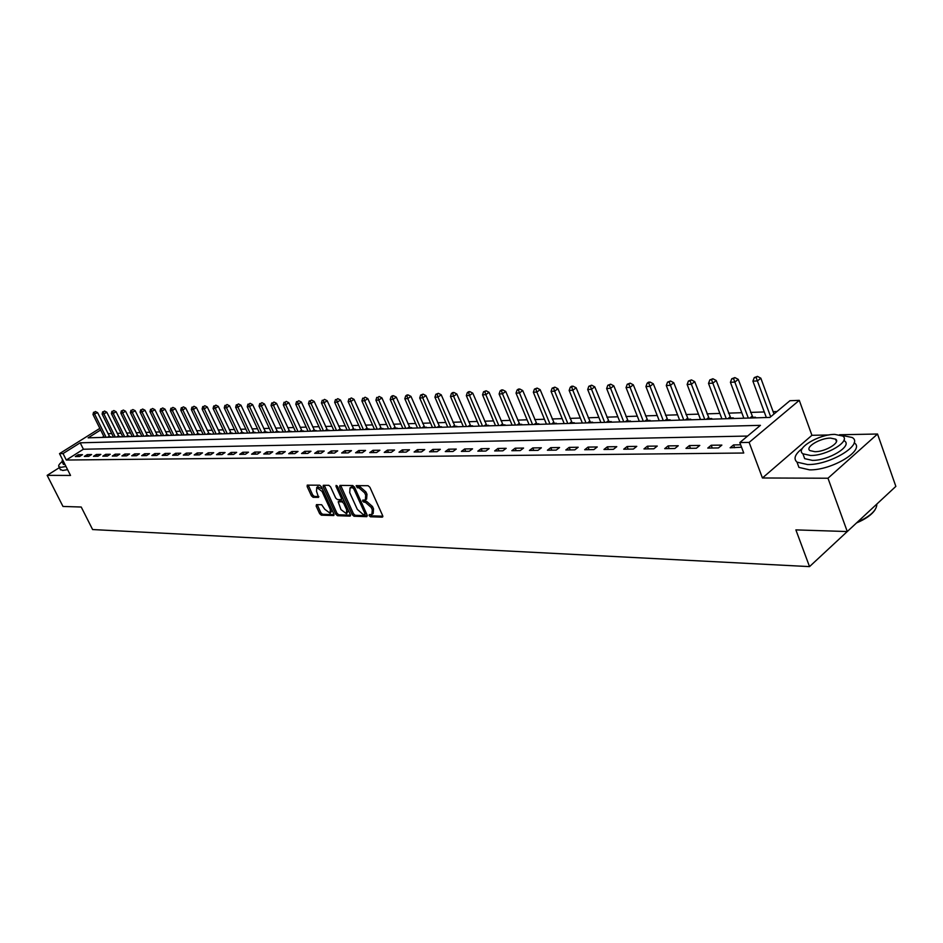 <?xml version="1.0" encoding="UTF-8"?>
<svg xmlns="http://www.w3.org/2000/svg" width="943" height="943" viewBox="0 0 943 943"><rect width="100%" height="100%" fill="white"/><g stroke="black" fill="none" stroke-linecap="round" stroke-linejoin="round"><path stroke-width="1.41" d="M369.184 515.668L370.446 516.776L382.233 517.153L382.646 515.621L369.915 487.295L368.088 485.704L356.159 485.621L357.338 487.779L358.847 487.79L364.646 492.859L365.707 495.216L365.354 499.979L362.725 500.167L362.654 501.204L365.424 502.348L371.212 507.428L372.261 509.774L371.907 514.465L369.255 514.642L369.184 515.668M370.399 514.63L371.707 515.845L382.834 516.198M357.291 485.586L358.611 486.859L360.12 486.871L358.847 487.79M363.857 500.155L366.686 501.428L365.424 502.348M316.483 504.611L316.153 506.085L319.642 513.652L321.351 515.184L333.822 515.526L333.905 514.1L321.363 486.741L319.63 485.209L307.229 485.138L307.159 486.588L311.402 495.794L313.123 497.315L318.557 497.362L316.53 491.338L316.742 487.448L322.058 491.421L330.309 509.409L330.097 513.228L324.769 509.255L321.669 504.741L316.483 504.611M747.61 436.055L83.408 449.233L66.293 460.031L63.04 453.571L59.515 453.63L99.84 428.37M809.53 566.613L847.262 531.534L827.978 478.231L877.532 434.016L895.85 486.388L847.274 531.546L795.88 529.895L809.53 566.613L92.614 529.553L81.228 507.028L62.981 506.45L47.15 475.355L70.525 475.449L59.515 453.63M828.921 434.971L811.935 435.301L762.439 477.983L827.978 478.231M762.439 477.983L749.119 442.408L739.807 442.562L760.435 425.34L80.19 442.809L63.04 453.571M66.293 460.031L743.744 453.017L739.807 442.562M352.222 514.678L353.99 516.245L366.792 516.658L367.192 515.149L354.521 487.118L352.717 485.539L339.975 485.409L339.61 486.953L352.222 514.678L353.472 513.758L355.252 515.326L367.369 515.715M349.971 516.116L337.476 515.703L335.743 514.159L323.19 486.765L323.272 485.303L328.824 485.303L330.58 486.847L335.696 498.057L337.453 499.601L341.283 499.625L341.378 498.163L336.038 486.447L336.109 485.409L337.523 486.47L350.348 514.619L349.971 516.116L350.525 515.715M59.374 467.634L47.15 475.355M740.656 444.813L733.56 444.919L730.13 447.772L741.552 447.218M721.866 445.096L711.199 445.249L707.769 448.078L718.436 447.937L721.866 445.096M699.789 445.426L689.392 445.579L685.974 448.361L696.37 448.231L699.789 445.426M678.265 445.744L668.115 445.898L664.709 448.656L674.846 448.514L678.265 445.744M657.259 446.063L647.37 446.204L643.963 448.927L653.853 448.797L657.259 446.063M636.773 446.369L627.119 446.51L623.724 449.198L633.378 449.068L636.773 446.369M616.781 446.664L607.351 446.805L603.968 449.469L613.386 449.339L616.781 446.664M597.249 446.958L588.043 447.1L584.672 449.728L593.878 449.599L597.249 446.958M578.189 447.241L569.195 447.383L565.824 449.976L574.817 449.858L578.189 447.241M559.564 447.524L550.771 447.654L547.411 450.224L556.205 450.106L559.564 447.524M541.365 447.795L532.771 447.925L529.424 450.459L538.005 450.353L541.365 447.795M523.565 448.066L515.173 448.196L511.837 450.695L520.23 450.589L523.565 448.066M506.179 448.326L497.963 448.444L494.651 450.931L502.855 450.825L506.179 448.326M489.169 448.585L481.142 448.703L477.83 451.155L485.857 451.049L489.169 448.585M472.537 448.833L464.675 448.951L461.386 451.379L469.237 451.273L472.537 448.833M456.259 449.068L448.573 449.186L445.285 451.591L452.97 451.485L456.259 449.068M440.334 449.316L432.813 449.422L429.536 451.803L437.057 451.697L440.334 449.316M424.739 449.552L417.384 449.658L414.118 452.003L421.474 451.909L424.739 449.552M409.486 449.776L402.272 449.882L399.019 452.216L406.233 452.11L409.486 449.776M394.539 450L387.467 450.106L384.237 452.404L391.298 452.31L394.539 450M379.899 450.224L372.968 450.318L369.75 452.605L376.67 452.51L379.899 450.224M365.554 450.436L358.764 450.53L355.558 452.793L362.336 452.699L365.554 450.436M351.491 450.648L344.855 450.742L341.661 452.982L348.297 452.888L351.491 450.648M337.724 450.848L331.205 450.954L328.023 453.159L334.541 453.076L337.724 450.848M324.215 451.049L317.826 451.155L314.667 453.335L321.044 453.253L324.215 451.049M310.978 451.249L304.719 451.343L301.56 453.512L307.819 453.43L310.978 451.249M298 451.449L291.847 451.544L288.711 453.689L294.853 453.607L298 451.449M285.257 451.638L279.234 451.732L276.11 453.854L282.134 453.772L285.257 451.638M272.763 451.827L266.857 451.909L263.745 454.019L269.651 453.948L272.763 451.827M260.504 452.003L254.704 452.098L251.604 454.184L257.404 454.113L260.504 452.003M248.481 452.192L242.775 452.275L239.699 454.349L245.392 454.267L248.481 452.192M236.669 452.369L231.07 452.451L228.006 454.502L233.593 454.432L236.669 452.369M225.071 452.534L219.578 452.616L216.525 454.656L222.018 454.585L225.071 452.534M213.696 452.711L208.297 452.793L205.256 454.809L210.643 454.738L213.696 452.711M202.509 452.876L197.217 452.958L194.187 454.95L199.48 454.88L202.509 452.876M191.535 453.041L186.325 453.123L183.319 455.104L188.506 455.033L191.535 453.041M180.738 453.206L175.634 453.277L172.628 455.245L177.732 455.174L180.738 453.206M170.141 453.359L165.119 453.442L162.137 455.386L167.159 455.316L170.141 453.359M159.732 453.524L154.793 453.595L151.823 455.528L156.75 455.457L159.732 453.524M149.489 453.677L144.644 453.748L141.686 455.658L146.53 455.599L149.489 453.677M139.434 453.819L134.66 453.889L131.714 455.787L136.476 455.728L139.434 453.819M129.545 453.972L124.853 454.043L121.918 455.929L126.598 455.858L129.545 453.972M119.808 454.113L115.199 454.184L112.288 456.058L116.885 455.988L119.808 454.113M110.248 454.267L105.71 454.326L102.811 456.176L107.337 456.117L110.248 454.267M100.842 454.396L96.375 454.467L93.487 456.306L97.942 456.247L100.842 454.396M91.589 454.538L87.204 454.609L84.328 456.424L88.701 456.365L91.589 454.538M82.477 454.679L78.163 454.738L75.299 456.553L79.613 456.495L82.477 454.679M776.973 411.537L773.13 411.667M764.278 411.961L750.534 412.409M741.799 412.704L728.479 413.14M719.863 413.423L706.979 413.847M698.468 414.13L685.985 414.543M677.593 414.826L665.499 415.226M657.212 415.498L645.495 415.887M637.303 416.158L625.952 416.535M617.865 416.806L606.868 417.16M598.876 417.431L588.208 417.784M580.322 418.044L569.973 418.386M562.181 418.645L552.138 418.975M544.441 419.234L534.705 419.552M527.09 419.8L517.648 420.118M510.128 420.366L500.957 420.672M493.519 420.908L484.619 421.203M477.264 421.45L468.636 421.733M461.363 421.981L452.97 422.252M445.78 422.488L437.635 422.759M430.527 422.994L422.617 423.254M415.58 423.49L407.906 423.749M400.94 423.973L393.479 424.22M386.595 424.456L379.345 424.692M372.532 424.916L365.483 425.152M358.741 425.376L351.892 425.599M345.221 425.823L338.572 426.036M331.96 426.26L325.5 426.472M318.958 426.684L312.675 426.896M306.192 427.108L300.086 427.309M293.674 427.521L287.733 427.721M281.379 427.933L275.604 428.122M269.321 428.334L263.698 428.511M257.474 428.723L252.005 428.9M245.84 429.1L240.524 429.277M234.418 429.489L229.243 429.654M223.196 429.855L218.163 430.02M212.175 430.22L207.283 430.385M201.342 430.574L196.58 430.739M190.686 430.927L186.066 431.081M180.231 431.281L175.728 431.423M169.94 431.611L165.567 431.764M159.827 431.953L155.571 432.094M149.89 432.283L145.741 432.413M140.106 432.601L136.075 432.743M130.488 432.92L126.562 433.049M121.022 433.238L117.203 433.356M111.71 433.544L108.021 433.721M103.813 436.373L102.162 437.422M754.706 417.879L755.484 417.23L752.573 417.313M732.581 418.539L733.359 417.902L730.519 417.985M710.998 419.187L711.776 418.551L709.006 418.633M689.934 419.812L690.712 419.187L688.013 419.27M669.377 420.437L670.155 419.812L667.514 419.894M649.303 421.038L650.081 420.425L647.499 420.495M629.7 421.627L630.466 421.014L627.955 421.097M610.545 422.193L611.312 421.592L608.848 421.674M591.827 422.759L592.593 422.169L590.188 422.24M573.521 423.301L574.287 422.723L571.941 422.794M555.639 423.843L556.405 423.266L554.107 423.324M538.147 424.362L538.901 423.796L536.661 423.855M521.031 424.88L521.785 424.315L519.593 424.374M504.281 425.376L505.035 424.821L502.89 424.88M487.896 425.871L488.651 425.317L486.541 425.376M471.854 426.342L472.608 425.8L470.545 425.859M456.153 426.814L456.895 426.271L454.88 426.33M440.77 427.273L441.513 426.743L439.532 426.802M425.694 427.733L426.436 427.203L424.503 427.262M410.936 428.169L411.678 427.639L409.781 427.698M396.473 428.605L397.203 428.087L395.341 428.134M382.292 429.03L383.023 428.511L381.196 428.57M368.383 429.442L369.126 428.935L367.334 428.982M354.757 429.855L355.487 429.348L353.731 429.395M341.39 430.256L342.12 429.749L340.399 429.808M328.282 430.645L329.001 430.149L327.315 430.197M315.41 431.034L316.129 430.538L314.479 430.586M302.786 431.411L303.505 430.916L301.878 430.975M290.397 431.776L291.116 431.293L289.513 431.34M278.232 432.142L278.951 431.67L277.383 431.717M266.303 432.507L267.01 432.024L265.466 432.071M254.575 432.849L255.282 432.377L253.773 432.424M243.058 433.202L243.766 432.731L242.28 432.778M231.742 433.532L232.449 433.073L230.988 433.12M220.638 433.874L221.334 433.415L219.896 433.45M209.723 434.193L210.407 433.745L209.004 433.78M198.985 434.523L199.68 434.063L198.301 434.11M188.447 434.829L189.13 434.381L187.775 434.428M178.074 435.147L178.757 434.699L177.425 434.735M167.889 435.454L168.561 435.006L167.253 435.053M157.858 435.749L158.542 435.312L157.245 435.348M148.004 436.043L148.688 435.607L147.414 435.654M138.315 436.338L138.986 435.902L137.737 435.937M128.778 436.621L129.45 436.196L128.213 436.232M119.396 436.904L120.056 436.479L118.853 436.515M110.166 437.175L110.826 436.762L109.636 436.798M108.115 433.662L104.968 427.273M100.642 429.984L88.123 437.835L769.924 417.419L789.939 400.716L799.275 400.351L749.119 442.408M811.935 435.301L799.275 400.351M877.532 434.016L839.541 434.758M83.408 449.233L80.19 442.809M733.56 444.919L734.621 447.713M711.199 445.249L712.248 448.019M689.392 445.579L690.441 448.302M668.115 445.898L669.165 448.597M647.37 446.204L648.419 448.868M627.119 446.51L628.156 449.139M607.351 446.805L608.388 449.41M588.043 447.1L589.08 449.67M569.195 447.383L570.232 449.917M550.771 447.654L551.808 450.165M532.771 447.925L533.797 450.4M515.173 448.196L516.198 450.636M497.963 448.444L498.988 450.872M481.142 448.703L482.156 451.096M464.675 448.951L465.701 451.32M448.573 449.186L449.587 451.532M432.813 449.422L433.815 451.744M417.384 449.658L418.386 451.956M402.272 449.882L403.262 452.157M387.467 450.106L388.469 452.357M372.968 450.318L373.958 452.546M358.764 450.53L359.754 452.734M344.855 450.742L345.833 452.923M331.205 450.954L332.184 453.111M317.826 451.155L318.805 453.288M304.719 451.343L305.685 453.465M291.847 451.544L292.813 453.63M279.234 451.732L280.189 453.807M266.857 451.909L267.812 453.972M254.704 452.098L255.659 454.137M242.775 452.275L243.73 454.29M231.07 452.451L232.025 454.443M219.578 452.616L220.521 454.597M208.297 452.793L209.24 454.75M197.217 452.958L198.148 454.903M186.325 453.123L187.256 455.045M175.634 453.277L176.553 455.186M165.119 453.442L166.039 455.328M154.793 453.595L155.713 455.469M144.644 453.748L145.552 455.61M134.66 453.889L135.568 455.74M124.853 454.043L125.749 455.87M115.199 454.184L116.095 455.999M105.71 454.326L106.606 456.129M96.375 454.467L97.27 456.259M87.204 454.609L88.088 456.377M78.163 454.738L79.047 456.495M372.355 514.135L373.169 513.534L373.534 508.843L372.261 509.774M366.686 501.428L372.473 506.497L373.534 508.843M365.778 499.66L366.615 499.047L366.98 494.297L365.707 495.216M360.12 486.871L365.919 491.94L366.98 494.297M340.682 485.421L353.472 513.758M364.611 514.454L364.882 513.393L353.766 488.816L352.505 487.72L350.053 487.885L349.723 492.635L357.314 509.361L363.031 514.406L364.611 514.454M354.568 487.225L353.778 486.8L352.505 487.72M350.914 487.272L353.778 486.8M350.525 515.173L338.726 514.807L337.476 515.703M324.251 485.256L336.981 513.263L338.726 514.807M342.274 498.776L342.851 498.14M340.989 509.633L346.423 513.652L346.67 509.786L343.759 503.385L341.991 501.829L338.172 501.806L340.989 509.633M346.765 513.405L348.415 510.363M344.419 501.593L343.252 500.922L341.991 501.829M339.162 501.228L343.252 500.922M330.415 512.992L332.066 510.08M322.365 488.934L317.685 486.777M308.22 485.091L312.652 494.898L314.373 496.431L318.828 496.513M317.213 504.635L320.879 512.768L322.6 514.289L334.093 514.654M774.003 414.024L760.824 378.19L757.465 380.925L752.903 381.149L766.341 417.525M770.679 416.794L756.109 377.483L757.453 376.387L754.282 377.577L756.109 377.483M752.903 381.149L754.282 377.577M757.453 376.387L760.824 378.19M753.033 417.926L738.239 379.369L734.88 382.068L730.424 382.292L743.85 418.209M748.306 418.067L733.56 378.662L734.903 377.589L731.78 378.756L733.56 378.662M730.424 382.292L731.78 378.756M734.903 377.589L738.239 379.369M730.966 418.586L716.208 380.512L712.849 383.176L708.511 383.4L721.914 418.857M726.263 418.727L711.564 379.817L712.908 378.756L709.831 379.911L711.564 379.817M708.511 383.4L709.831 379.911M712.908 378.756L716.208 380.512M709.442 419.234L694.72 381.632L691.372 384.261L687.141 384.473L700.519 419.505M704.751 419.376L690.123 380.948L691.455 379.899L688.425 381.031L690.123 380.948M687.141 384.473L688.425 381.031M691.455 379.899L694.72 381.632M688.437 419.859L673.75 382.717L670.414 385.322L666.288 385.534L679.632 420.13M683.769 420L669.188 382.045L670.532 381.007L667.538 382.127L669.188 382.045M666.288 385.534L667.538 382.127M670.532 381.007L673.75 382.717M875.01 509.857C871.839 514.689 865.686 519.051 856.527 522.941M857.281 522.245C869.953 516.493 876.471 510.599 876.837 504.552M802.363 448.385C794.996 454.149 793.204 458.734 797.012 462.141L807.573 464.545C829.97 465.17 864.036 444.424 852.26 437.517L841.003 435.171M797.083 462.329L798.933 467.398L809.507 469.85C831.903 470.533 865.922 449.776 854.134 442.797M844.056 439.792L844.456 440.911C852.873 445.909 828.461 460.773 812.336 460.373L804.674 458.64L803.342 454.998M810.567 455.493C826.681 455.846 851.128 440.994 842.724 436.043L834.767 434.381C818.665 434.24 794.784 448.715 802.906 453.795L810.567 455.493M830.512 438.094C820.127 437.976 804.674 447.347 809.943 450.601L814.917 451.697C825.302 451.897 840.991 442.373 835.604 439.167L830.512 438.094M62.061 461.669C59.138 464.109 58.101 465.807 58.949 466.773L61.059 467.327L65.998 466.49M60.234 469.331L62.651 470.474L67.59 469.649M65.161 464.828L63.252 464.015M62.509 459.559L62.002 461.551L63.7 461.929M667.939 420.472L653.299 383.777L649.963 386.359L645.931 386.559L659.251 420.731M663.283 420.613L648.76 383.117L650.104 382.092L648.489 382.174L647.157 383.2L648.76 383.117M645.931 386.559L647.157 383.2M650.104 382.092L653.299 383.777M647.924 421.073L633.319 384.827L629.995 387.361L626.058 387.561L639.342 421.332M643.291 421.215L628.828 384.166L630.16 383.153L627.248 384.249L628.828 384.166M626.058 387.561L627.248 384.249M630.16 383.153L633.319 384.827M628.368 421.662L613.81 385.84L610.486 388.351L606.644 388.54L619.893 421.91M623.747 421.804L609.355 385.18L610.675 384.178L607.811 385.263L609.355 385.18M606.644 388.54L607.811 385.263M610.675 384.178L613.81 385.84M609.261 422.228L594.75 386.83L591.438 389.318L587.689 389.506L600.903 422.488M604.663 422.37L590.33 386.182L591.65 385.192L588.833 386.265L590.33 386.182M587.689 389.506L588.833 386.265M591.65 385.192L594.75 386.83M590.589 422.794L576.126 387.797L572.825 390.249L569.159 390.437L582.338 423.042M586.016 422.924L572.825 390.249L571.741 387.16L573.061 386.182L571.599 386.253L570.279 387.231L571.741 387.16M569.159 390.437L570.279 387.231M573.061 386.182L576.126 387.797M572.342 423.336L557.926 388.74L554.637 391.168L551.054 391.357L564.185 423.584M567.792 423.478L554.637 391.168L553.576 388.115L554.897 387.137L552.138 388.186L553.576 388.115M551.054 391.357L552.138 388.186M554.897 387.137L557.926 388.74M554.496 423.879L540.139 389.659L536.862 392.076L533.349 392.253L546.445 424.114M549.969 424.008L536.862 392.076L535.824 389.046L537.133 388.08L534.422 389.117L535.824 389.046M533.349 392.253L534.422 389.117M537.133 388.08L540.139 389.659M537.05 424.397L522.74 390.567L519.475 392.948L516.033 393.125L529.094 424.633M532.536 424.527L519.475 392.948L518.461 389.954L519.77 389.011L518.391 389.082L517.082 390.025L518.461 389.954M516.033 393.125L517.082 390.025M519.77 389.011L522.74 390.567M519.982 424.904L505.719 391.451L502.466 393.809L499.106 393.985L512.12 425.14M515.479 425.045L502.466 393.809L501.476 390.85L502.772 389.907L501.428 389.978L500.132 390.921L501.476 390.85M499.106 393.985L500.132 390.921M502.772 389.907L505.719 391.451M503.267 425.411L489.075 392.323L485.822 394.657L482.545 394.822L495.511 425.635M498.8 425.541L485.822 394.657L484.855 391.722L486.152 390.791L483.535 391.793L484.855 391.722M482.545 394.822L483.535 391.793M486.152 390.791L489.075 392.323M486.93 425.894L472.773 393.16L469.543 395.471L466.325 395.636L479.244 426.13M482.474 426.024L469.543 395.471L468.588 392.571L469.885 391.651L468.6 391.722L467.304 392.642L468.588 392.571M466.325 395.636L467.304 392.642M469.885 391.651L472.773 393.16M470.922 426.377L456.825 393.997L453.607 396.284L450.459 396.437L463.331 426.601M466.49 426.507L453.607 396.284L452.675 393.408L453.972 392.5L452.711 392.559L451.414 393.479L452.675 393.408M450.459 396.437L451.414 393.479M453.972 392.5L456.825 393.997M455.245 426.849L441.218 394.799L438 397.074L434.923 397.227L447.748 427.073M450.837 426.979L438 397.074L437.092 394.233L438.377 393.325L435.866 394.292L437.092 394.233M434.923 397.227L435.866 394.292M438.377 393.325L441.218 394.799M439.898 427.309L425.93 395.6L422.723 397.84L419.706 397.993L432.483 427.521M435.513 427.438L422.723 397.84L421.839 395.034L423.112 394.139L420.625 395.093L421.839 395.034M419.706 397.993L420.625 395.093M423.112 394.139L425.93 395.6M424.869 427.757L410.948 396.378L407.765 398.594L404.806 398.748L417.537 427.969M420.495 427.886L407.765 398.594L406.893 395.812L408.166 394.928L406.987 394.987L405.714 395.883L406.893 395.812M404.806 398.748L405.714 395.883M408.166 394.928L410.948 396.378M410.134 428.193L396.284 397.144L393.101 399.337L390.213 399.478L402.885 428.417M405.796 428.322L393.101 399.337L392.253 396.579L393.526 395.706L392.359 395.765L391.097 396.649L392.253 396.579M390.213 399.478L391.097 396.649M393.526 395.706L396.284 397.144M395.706 428.629L381.903 397.887L378.744 400.068L375.903 400.209L388.528 428.841M391.38 428.759L378.744 400.068L377.907 397.333L379.169 396.473L377.907 397.333M375.903 400.209L376.776 397.392M379.169 396.473L381.903 397.887M381.55 429.053L367.817 398.618L364.67 400.775L361.888 400.916L374.454 429.265M377.247 429.183L364.67 400.775L363.845 398.076L365.106 397.215L363.845 398.076M361.888 400.916L362.737 398.135M365.106 397.215L367.817 398.618M367.676 429.466L354.002 399.337L350.867 401.47L348.144 401.612L360.662 429.678M363.397 429.595L350.867 401.47L350.065 398.795L351.315 397.946L350.065 398.795M348.144 401.612L348.969 398.854M351.315 397.946L354.002 399.337M354.085 429.878L340.458 400.044L337.335 402.154L334.659 402.296L347.13 430.079M349.818 429.996L337.335 402.154L336.545 399.514L337.794 398.665L336.545 399.514M334.659 402.296L335.484 399.561M337.794 398.665L340.458 400.044M340.741 430.267L327.174 400.728L324.074 402.826L321.445 402.956L333.869 430.479M336.498 430.397L324.074 402.826L323.296 400.209L324.545 399.372L323.296 400.209M321.445 402.956L322.247 400.256M324.545 399.372L327.174 400.728M327.657 430.668L314.149 401.412L311.06 403.486L308.479 403.616L320.856 430.868M323.437 430.786L311.06 403.486L310.306 400.881L311.544 400.056L310.306 400.881M308.479 403.616L309.269 400.94M311.544 400.056L314.149 401.412M314.809 431.045L301.371 402.072L298.294 404.134L295.772 404.252L308.078 431.246M310.612 431.175L298.294 404.134L297.552 401.553L298.79 400.74L297.552 401.553M295.772 404.252L296.538 401.612M298.79 400.74L301.371 402.072M302.22 431.423L288.841 402.72L285.764 404.759L283.289 404.889L295.548 431.623M298.035 431.552L285.764 404.759L285.045 402.213L286.271 401.4L285.045 402.213M283.289 404.889L284.055 402.26M286.271 401.4L288.841 402.72M289.855 431.8L276.535 403.368L273.482 405.384L271.042 405.502L283.254 432M285.694 431.918L273.482 405.384L272.763 402.861L273.989 402.048L272.763 402.861M271.042 405.502L271.796 402.909M273.989 402.048L276.535 403.368M277.714 432.165L264.453 403.993L261.411 405.997L259.03 406.115L271.183 432.354M273.576 432.283L261.411 405.997L260.716 403.486L261.93 402.685L260.716 403.486M259.03 406.115L259.761 403.545M261.93 402.685L264.453 403.993M265.796 432.519L252.594 404.606L249.565 406.598L247.231 406.716L259.325 432.707M261.683 432.637L249.565 406.598L248.881 404.111L250.095 403.321L248.881 404.111M247.231 406.716L247.95 404.158M250.095 403.321L252.594 404.606M254.091 432.872L240.96 405.207L237.942 407.176L235.644 407.293L247.691 433.061M250.001 432.99L237.942 407.176L237.271 404.724L238.473 403.934L237.271 404.724M235.644 407.293L236.351 404.771M238.473 403.934L240.96 405.207M242.599 433.214L229.526 405.808L226.52 407.753L224.257 407.871L236.257 433.403M238.532 433.332L226.52 407.753L225.86 405.325L227.063 404.535L225.86 405.325M224.257 407.871L224.953 405.372M227.063 404.535L229.526 405.808M231.306 433.544L218.293 406.386L215.31 408.319L213.083 408.437L225.023 433.733M227.251 433.674L215.31 408.319L214.65 405.914L215.853 405.136L214.65 405.914M213.083 408.437L213.766 405.95M215.853 405.136L218.293 406.386M220.214 433.886L207.26 406.963L204.289 408.885L202.108 408.991L213.99 434.063M216.183 434.004L204.289 408.885L203.653 406.492L204.843 405.726L203.653 406.492M202.108 408.991L202.78 406.527M204.843 405.726L207.26 406.963M209.311 434.204L196.427 407.529L193.456 409.427L191.323 409.533L203.158 434.393M205.303 434.334L193.456 409.427L192.832 407.058L194.022 406.292L192.832 407.058M191.323 409.533L191.983 407.105M194.022 406.292L196.427 407.529M198.608 434.534L185.771 408.083L182.824 409.969L180.714 410.075L192.502 434.711M194.612 434.652L182.824 409.969L182.211 407.612L183.39 406.857L182.211 407.612M180.714 410.075L181.362 407.659M183.39 406.857L185.771 408.083M188.07 434.841L175.304 408.625L172.369 410.5L170.306 410.594L182.034 435.029M184.109 434.959L172.369 410.5L171.767 408.166L172.934 407.411L171.767 408.166M170.306 410.594L170.942 408.201M172.934 407.411L175.304 408.625M177.72 435.159L165.013 409.156L162.09 411.018L160.062 411.113L171.732 435.336M173.783 435.277L162.09 411.018L161.501 408.696L162.667 407.954L161.501 408.696M160.062 411.113L160.687 408.743M162.667 407.954L165.013 409.156M167.548 435.454L154.9 409.686L151.988 411.525L149.996 411.619L161.618 435.631M163.622 435.572L151.988 411.525L151.41 409.227L152.577 408.496L151.41 409.227M149.996 411.619L150.609 409.274M152.577 408.496L154.9 409.686M157.54 435.76L144.951 410.205L142.063 412.02L140.094 412.126L151.658 435.937M153.638 435.878L142.063 412.02L141.485 409.745L142.641 409.026L141.485 409.745M140.094 412.126L140.696 409.792M142.641 409.026L144.951 410.205M147.709 436.055L135.179 410.712L132.291 412.515L130.358 412.621L141.874 436.232M143.819 436.173L132.291 412.515L131.725 410.264L132.88 409.545L131.725 410.264M130.358 412.621L130.959 410.299M132.88 409.545L135.179 410.712M138.032 436.338L125.56 411.207L122.684 413.01L120.787 413.105L132.244 436.515M134.154 436.456L122.684 413.01L122.13 410.771L123.274 410.052L122.13 410.771M120.787 413.105L121.364 410.806M123.274 410.052L125.56 411.207M128.507 436.633L116.095 411.702L113.231 413.482L111.368 413.576L122.779 436.798M124.653 436.739L113.231 413.482L112.688 411.266L113.832 410.547L112.688 411.266M111.368 413.576L111.946 411.301M113.832 410.547L116.095 411.702M119.136 436.904L106.783 412.185L103.942 413.953L102.103 414.048L113.455 437.08M115.305 437.022L103.942 413.953L103.4 411.749L104.543 411.042L103.4 411.749M102.103 414.048L102.669 411.785M104.543 411.042L106.783 412.185M109.918 437.187L97.624 412.657L92.98 414.507L104.284 437.352M106.111 437.293L94.795 414.413L94.265 412.232L95.396 411.525L94.265 412.232M92.98 414.507L93.546 412.268M95.396 411.525L97.624 412.657M371.707 515.845L370.446 516.776M358.611 486.859L357.338 487.779M365.177 501.393L363.915 502.313M372.473 506.497L371.212 507.428M365.919 491.94L364.646 492.859M382.823 516.717L382.233 517.153M340.871 486.046L339.61 486.953M355.252 515.326L353.99 516.245M366.025 512.556L364.882 513.393M354.91 488.002L353.766 488.816M352.199 486.788L350.937 487.696M336.981 513.263L335.743 514.159M324.451 485.869L323.19 486.765M342.486 497.362L341.378 498.163M337.016 485.751L336.038 486.447M347.778 508.984L346.67 509.786M344.867 502.584L343.759 503.385M339.692 500.851L338.443 501.747M331.394 508.631L330.309 509.409M323.154 490.643L322.058 491.421M314.373 496.431L313.123 497.315M312.652 494.898L311.402 495.794M308.408 485.704L307.159 486.588M322.6 514.289L321.351 515.184M320.879 512.768L319.642 513.652M317.402 505.2L316.153 506.085M752.396 417.065L751.288 417.985M751.984 416.323L749.921 418.02M730.342 417.737L729.234 418.645M729.929 416.995L727.878 418.68M708.83 418.397L707.721 419.281M708.429 417.666L706.366 419.329M687.836 419.034L686.728 419.918M687.435 418.315L685.384 419.953M667.338 419.659L666.241 420.531M666.937 418.94L664.898 420.566M647.322 420.26L646.226 421.132M646.933 419.564L644.894 421.167M627.779 420.861L626.682 421.71M627.39 420.165L625.35 421.757M608.683 421.438L607.587 422.287M608.294 420.755L606.266 422.323M590.023 422.004L588.927 422.841M589.634 421.332L587.607 422.877M571.776 422.558L570.692 423.383M571.399 421.886L569.372 423.431M553.942 423.101L552.857 423.926M553.565 422.44L551.549 423.961M536.496 423.631L535.412 424.444M536.119 422.983L534.115 424.48M519.428 424.161L518.355 424.951M519.063 423.501L517.059 424.998M502.725 424.668L501.652 425.458M502.36 424.02L500.368 425.493M486.388 425.163L485.315 425.941M486.022 424.527L484.03 425.988M470.392 425.647L469.319 426.425M470.027 425.022L468.046 426.46M454.726 426.13L453.666 426.896M454.361 425.505L452.392 426.931M439.379 426.59L438.33 427.356M439.025 425.977L437.057 427.391M424.35 427.049L423.301 427.804M423.996 426.436L422.04 427.839M409.627 427.497L408.578 428.24M409.274 426.896L407.329 428.275M395.2 427.933L394.15 428.676M394.846 427.344L392.901 428.711M381.055 428.37L380.017 429.1M380.713 427.78L378.768 429.136M367.181 428.794L366.155 429.513M366.851 428.205L364.917 429.548M353.59 429.206L352.552 429.914M353.248 428.617L351.326 429.961M340.258 429.607L339.221 430.314M339.916 429.03L338.007 430.35M327.174 430.008L326.148 430.715M326.844 429.442L324.934 430.751M314.337 430.397L313.324 431.092M314.007 429.831L312.109 431.128M301.748 430.786L300.723 431.47M301.418 430.22L299.52 431.505M289.383 431.163L288.369 431.847M289.053 430.609L287.167 431.882M277.242 431.529L276.24 432.2M276.924 430.975L275.05 432.236M265.337 431.894L264.335 432.566M265.018 431.352L263.144 432.601M253.632 432.248L252.641 432.908M253.313 431.705L251.463 432.943M242.151 432.601L241.149 433.25M241.832 432.059L239.982 433.285M230.858 432.943L229.868 433.591M230.54 432.413L228.701 433.627M219.766 433.273L218.788 433.921M219.46 432.754L217.621 433.957M208.874 433.603L207.896 434.251M208.568 433.085L206.741 434.287M198.171 433.933L197.193 434.57M197.865 433.415L196.038 434.605M187.645 434.251L186.679 434.888M187.339 433.745L185.523 434.923M177.296 434.57L176.329 435.194M177.001 434.063L175.198 435.23M167.123 434.876L166.168 435.501M166.828 434.381L165.037 435.536M157.127 435.183L156.173 435.796M156.821 434.688L155.041 435.831M147.285 435.477L146.33 436.09M146.99 434.994L145.21 436.126M137.619 435.772L136.664 436.385M137.313 435.289L135.544 436.42M128.095 436.067L127.152 436.668M127.8 435.583L126.044 436.703M118.735 436.35L117.792 436.951M118.441 435.866L116.684 436.986M109.518 436.633L108.575 437.222M109.223 436.149L107.478 437.257M366.073 513.487L364.906 514.348M351.326 486.977L350.053 487.885M342.545 498.717L341.413 499.531M339.421 500.898L338.172 501.806M317.991 486.564L316.742 487.448M836.465 441.572L835.604 439.167M804.674 458.64L802.906 453.795M797.012 462.141L798.933 467.398M63.464 464.439L62.002 461.551M58.949 466.773L60.529 469.92"/></g></svg>
